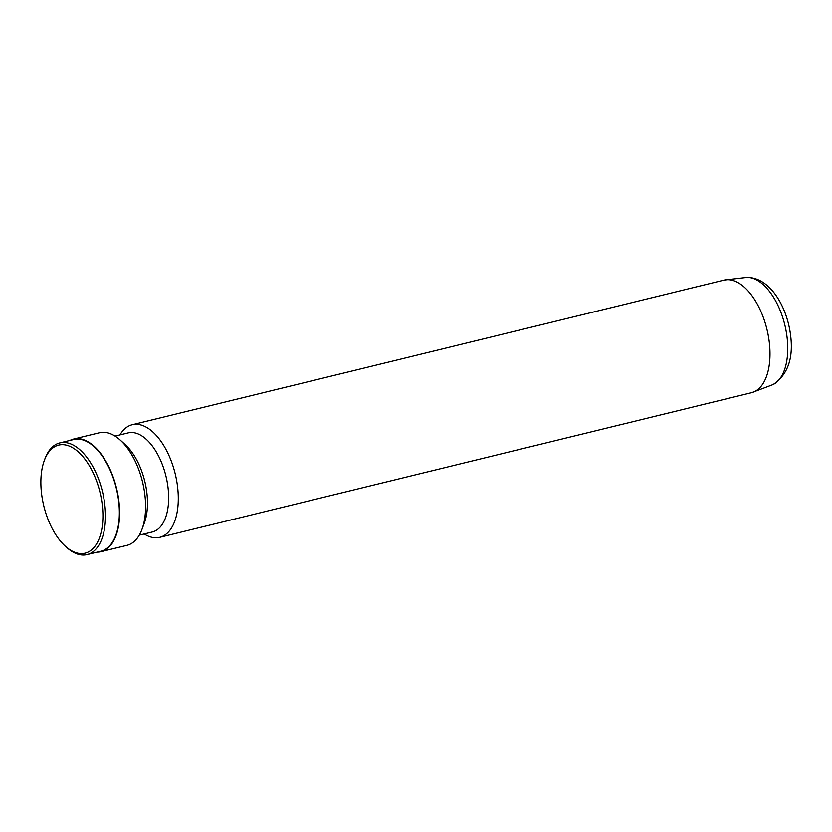 <?xml version="1.0" encoding="UTF-8"?>
<svg xmlns="http://www.w3.org/2000/svg" width="832" height="832" viewBox="0 0 832 832"><rect width="100%" height="100%" fill="white"/><g stroke="black" fill="none" stroke-linecap="round" stroke-linejoin="round"><path stroke-width="1.25" d="M144.196 533.978A57.959 30.108 -103.7 0 0 159.744 537.337L751.431 392.725A57.959 30.108 -103.7 0 0 751.816 392.631A57.959 30.108 -103.7 0 0 769.08 340.652A57.959 30.108 -103.7 0 0 724.298 280.041A57.959 30.108 -103.7 0 0 723.913 280.134L132.215 424.736A57.959 30.108 -103.7 0 0 119.974 434.886M159.744 537.337A57.959 30.108 -103.7 0 0 177.382 485.254A57.959 30.108 -103.7 0 0 132.215 424.736M139.266 535.184L152.318 531.991A51.002 26.499 -103.7 0 0 167.846 486.158A51.002 26.499 -103.7 0 0 128.097 432.91L115.055 436.093M97.25 552.136A57.959 30.108 -103.7 0 0 101.046 551.678L127.026 545.334A57.959 30.108 -103.7 0 0 141.97 529.381L144.3 523.13A51.002 26.499 -103.7 0 0 146.682 491.338A51.002 26.499 -103.7 0 0 125.081 444.465L120.13 439.993A57.959 30.108 -103.7 0 0 99.507 432.734L73.528 439.078A57.959 30.108 -103.7 0 0 69.95 440.43M141.97 529.381A57.959 30.108 -103.7 0 0 144.674 493.251A57.959 30.108 -103.7 0 0 120.13 439.993M101.046 551.678A57.959 30.108 -103.7 0 0 118.695 499.606A57.959 30.108 -103.7 0 0 73.528 439.078M65.312 546.229L66.633 547.414A57.491 29.869 -103.7 0 0 87.09 554.611L100.942 551.231A57.491 29.869 -103.7 0 0 118.446 499.564A57.491 29.869 -103.7 0 0 73.642 439.535L59.79 442.915A57.491 29.869 -103.7 0 0 44.959 458.734L44.335 460.408A55.64 28.902 -103.7 0 0 41.746 495.092A55.64 28.902 -103.7 0 0 65.312 546.229A55.64 28.902 -103.7 0 0 102.045 503.194A55.64 28.902 -103.7 0 0 75.587 449.686A55.64 28.902 -103.7 0 0 44.335 460.408M87.09 554.611A57.491 29.869 -103.7 0 0 104.593 502.954A57.491 29.869 -103.7 0 0 59.79 442.915M773.136 384.55A55.536 28.85 -103.7 0 0 786.885 335.806A55.536 28.85 -103.7 0 0 746.949 277.389C769.465 277.326 786.417 305.24 790.4 333.861C793.79 357.635 788.039 374.525 773.136 384.55L751.816 392.631M724.298 280.041L746.949 277.389"/></g></svg>
